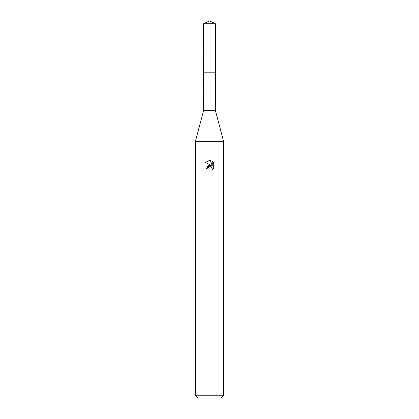 <?xml version="1.0" encoding="UTF-8"?>
<svg xmlns="http://www.w3.org/2000/svg" width="419" height="419" viewBox="0 0 419 419"><rect width="100%" height="100%" fill="white"/><g stroke="black" fill="none" stroke-linecap="round" stroke-linejoin="round"><path stroke-width="0.63" d="M203.608 23.7L215.392 23.7L209.5 20.95L203.608 23.7L203.597 72.801L215.397 72.801L215.392 110.511L223.641 141.622L223.641 395.222L195.359 395.222L198.187 398.05L220.813 398.05L223.641 395.222M215.392 23.7L215.403 72.801L203.597 72.801L203.608 110.511L215.392 110.511M203.608 110.511L195.359 141.622L223.641 141.622M207.735 168.909L207.971 167.883L207.735 168.909L206.248 168.909L209.5 165.191L211.302 165.411L205.3 162.452L209.5 160.377L210.411 160.477L212.244 165.756L212.244 161.236L213.7 162.708L213.7 168.286L212.014 169.905L212.077 168.029L210.857 166.809L209.5 166.689L210.181 166.642M211.857 167.621L212.25 168.894L212.014 169.905L213.7 168.286M211.302 165.411L210.553 165.212M209.516 165.191L207.044 166.579M209.149 166.799L207.971 167.883M213.7 162.708L212.244 161.236M210.411 160.477L209.594 160.383M209.5 160.377L205.3 162.452M195.359 141.622L195.359 395.222"/></g></svg>
